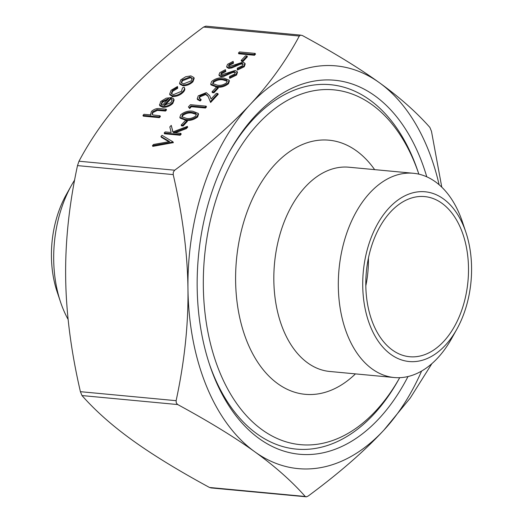<?xml version="1.0" encoding="UTF-8"?>
<svg xmlns="http://www.w3.org/2000/svg" width="523" height="523" viewBox="0 0 523 523"><rect width="100%" height="100%" fill="white"/><g stroke="black" fill="none" stroke-linecap="round" stroke-linejoin="round"><path stroke-width="0.78" d="M394.205 377.528L329.725 371.467A102.573 65.081 -84.6 0 1 275.105 298.182A102.573 65.081 -84.6 0 1 305.452 186.744A102.573 65.081 -84.6 0 1 348.926 167.216L413.412 173.276A102.573 65.081 95.4 0 0 369.931 192.804A102.573 65.081 95.4 0 0 339.59 304.242A102.573 65.081 95.4 0 0 394.205 377.528A102.573 65.081 95.4 0 0 437.686 358A102.573 65.081 95.4 0 0 451.512 338.734L456.788 329.287A85.236 54.078 -84.6 0 1 445.302 345.298A85.236 54.078 -84.6 0 1 370.565 326.823A85.236 54.078 -84.6 0 1 389.001 208.017A85.236 54.078 -84.6 0 1 465.908 232.343A85.236 54.078 -84.6 0 1 456.788 329.287M355.444 373.886A127.619 80.967 -84.6 0 1 246.241 339.577A127.619 80.967 -84.6 0 1 274.941 164.484A127.619 80.967 -84.6 0 1 374.651 169.635M443.713 341.421A80.424 51.025 -84.6 0 1 409.62 356.725A80.424 51.025 -84.6 0 1 366.8 299.267A80.424 51.025 -84.6 0 1 390.589 211.9A80.424 51.025 -84.6 0 1 424.683 196.589A80.424 51.025 -84.6 0 1 467.503 254.047A80.424 51.025 -84.6 0 1 443.713 341.421M408.005 376.534A187.816 119.159 -84.6 0 1 379.116 418.492A187.816 119.159 -84.6 0 1 209.664 364.897A187.816 119.159 -84.6 0 1 229.754 151.291A187.816 119.159 -84.6 0 1 255.061 116.008A187.816 119.159 -84.6 0 1 426.781 176.826M229.015 152.618A182.998 116.106 -84.6 0 1 252.949 119.538A182.998 116.106 -84.6 0 1 418.054 171.76L418.851 174.159A178.18 113.046 95.4 0 0 258.244 123.768A178.18 113.046 95.4 0 0 219.706 372.108A178.18 113.046 95.4 0 0 375.939 410.732A178.18 113.046 95.4 0 0 399.716 377.678L398.48 379.888A182.998 116.106 -84.6 0 1 373.821 414.262A182.998 116.106 -84.6 0 1 209.193 363.459M465.908 232.343L462.482 222.072A102.573 65.081 95.4 0 0 413.412 173.276M431.893 363.635L410.267 398.023L383.889 430.122C364.309 451.238 339.107 473.184 308.295 495.954L306.485 496.83L305.223 496.471C291.671 481.134 274.85 466.235 254.753 451.767C234.716 437.306 209.037 421.571 177.709 404.56L176.284 402.978L176.12 400.683C184.495 361.739 188.443 324.476 187.96 288.892C187.528 253.322 182.612 215.221 173.211 174.604L173.316 172.119L174.695 170.21C205.513 147.44 230.708 125.494 250.288 104.378C269.927 83.268 286.264 60.485 299.306 36.041L300.548 35.119L302.379 35.525C333.7 52.535 359.386 68.271 379.423 82.732C399.513 97.2 416.341 112.099 429.886 127.435L431.482 131.319L441.785 187.175M300.548 35.119L205.879 26.15L203.584 27.046C172.773 49.816 147.578 71.762 127.991 92.878C108.359 113.988 92.022 136.764 78.98 161.215L77.496 165.608C69.121 204.552 65.179 241.816 65.663 277.393C66.088 312.97 71.004 351.064 80.405 391.681L81.993 395.565C95.546 410.901 112.367 425.8 132.456 440.268C152.5 454.729 178.18 470.465 209.507 487.475L211.331 487.881M306.485 496.83L210.789 487.9M160.966 136.457L162.038 135.307L173.015 141.857L173.335 142.629L152.788 146.388L152.468 145.61L153.54 144.459L169.615 141.622L160.966 136.457L161.287 137.235L168.864 141.753M171.256 125.383L172.819 131.94L187.371 126.396L186.038 127.834L173.303 132.685L180.873 133.398L181.187 134.169L180.187 135.248L164.503 133.77L164.183 132.999L165.183 131.92L171.158 132.482L169.825 126.919L171.256 125.383L172.943 131.894M187.371 126.396L187.692 127.174L186.358 128.606L175.192 132.862M183.102 125.991L181.494 125.84L181.174 125.062L185.462 120.447L187.071 120.597L187.391 121.375L183.102 125.991L182.782 125.213L181.174 125.062M198.23 113.393L198.544 114.164L197.602 116.969C193.752 119.891 189.764 120.97 185.639 120.205L180.167 118.126L179.853 117.348L180.788 114.642C184.658 111.68 188.692 110.556 192.889 111.281L198.23 113.393L197.282 116.198C193.432 119.12 189.444 120.198 185.319 119.434L179.853 117.348M189.679 108.542L188.404 106.914L190.464 104.698L206.154 106.169L206.474 106.947L205.474 108.026L191.392 106.699L189.679 108.542L188.404 106.914M217.869 93.558L218.189 94.336L210.619 102.488L207.958 96.023L205.428 93.728L199.825 96.029L199.034 98.134L200.865 99.154L199.864 100.226L197.217 98.801L198.269 95.827L206.297 92.636L209.671 95.598L211.076 98.991L216.261 93.408L217.869 93.558L210.298 101.71L208.128 96.448L205.742 94.5L200.146 96.807L199.276 98.494M200.865 99.154L201.185 99.926L200.185 101.004L197.537 99.573L197.217 98.801M213.959 92.767L212.351 92.617L212.031 91.839L216.313 87.223L217.928 87.374L218.241 88.152L213.959 92.767L213.639 91.989L212.031 91.839M229.081 80.169L229.401 80.941L228.459 83.745C224.602 86.668 220.614 87.746 216.489 86.981L211.024 84.903L210.704 84.125L211.645 81.418C215.515 78.457 219.549 77.339 223.746 78.058L229.081 80.169L228.139 82.974C224.289 85.896 220.301 86.975 216.176 86.21L210.704 84.125M225.433 69.683L225.491 70.749L221.307 72.906L220.739 74.344L221.66 74.848L235.167 70.435L237.161 71.559L237.481 72.331L236.546 75.037L229.728 78.358L229.558 76.495L234.618 74.109L235.357 72.194L234.147 71.507L234.461 72.285L232.526 72.566L224.053 76.26L221.039 76.711L219.248 75.737L218.934 74.959L219.81 72.632L225.433 69.683L225.812 71.527L221.621 73.678L221.02 74.671M235.415 72.625L234.461 72.285M233.147 61.381L233.206 62.446L229.022 64.597L228.453 66.042L229.375 66.545L242.881 62.126L244.875 63.25L245.195 64.028L244.261 66.728L237.442 70.056L237.272 68.193L242.332 65.8L243.071 63.891L241.861 63.205L242.175 63.976L240.24 64.264L231.767 67.957L228.754 68.402L226.962 67.428L226.649 66.656L227.525 64.329L233.147 61.381L233.526 63.218L229.336 65.375L228.734 66.362M243.13 64.316L242.175 63.976M243.097 61.387L241.489 61.237L241.168 60.459L245.457 55.85L247.065 56L247.386 56.772L243.097 61.387L242.783 60.616L241.168 60.459M254.472 55.268L238.782 53.791L238.462 53.013L239.462 51.94L255.152 53.411L255.472 54.189L254.472 55.268L254.152 54.49L238.462 53.013M166.209 109.189L165.209 110.268L157.09 109.64L152.729 111.693L151.951 114.06L152.997 114.955L160.064 115.805L160.384 116.577L159.384 117.655L143.289 116.139L142.975 115.367L143.975 114.289L150.768 114.929L150.519 114.472L151.493 111.366C154.246 109.006 157.201 108.091 160.352 108.64L166.209 109.189L166.523 109.961L165.523 111.039L157.41 110.412L153.049 112.465L152.167 114.413M172.126 100.285L171.557 99.193L173.1 98.298L173.813 99.193L172.505 102.645C169.661 105.352 166.327 106.633 162.503 106.496L159.437 104.777L159.933 105.908L162.823 107.274C166.647 107.411 169.982 106.123 172.819 103.417L174.133 99.971L173.813 99.193M159.933 105.908L159.613 105.13L160.659 101.501L166.196 98.18L171.06 97.605L171.381 98.376L164.804 105.456M177.513 86.504L177.408 87.472L172.433 90.472L171.315 93.48L173.44 94.65L181.488 91.322L182.435 87.949L184.044 87.119C184.9 88.295 184.514 89.747 182.88 91.466C180.01 94.33 176.571 95.748 172.57 95.735L169.642 94.14L171.099 90.263L177.513 86.504L177.728 88.25L172.753 91.25L171.524 93.833M184.364 87.89C185.22 89.073 184.835 90.525 183.2 92.244C180.324 95.101 176.885 96.526 172.884 96.513L169.962 94.911L169.642 94.14M193.883 77.541L194.203 78.319L192.941 81.751C190.071 84.497 186.698 85.824 182.821 85.739L179.873 84.157L179.552 83.379L180.755 79.862L185.737 76.711L190.934 75.887L193.883 77.541L192.627 80.98C189.751 83.719 186.378 85.053 182.507 84.968L179.552 83.379M71.488 185.312L66.212 194.759A85.236 54.078 95.4 0 0 57.092 291.703L60.518 301.974A102.573 65.081 -84.6 0 1 71.488 185.312A102.573 65.081 -84.6 0 1 74.606 180.062M68.134 319.461A102.573 65.081 -84.6 0 1 60.518 301.974M439.117 184.743A202.257 128.325 95.4 0 0 379.423 82.732A202.257 128.325 95.4 0 0 250.288 104.378A202.257 128.325 95.4 0 0 187.96 288.892A202.257 128.325 95.4 0 0 254.753 451.767A202.257 128.325 95.4 0 0 383.889 430.122A202.257 128.325 95.4 0 0 421.597 371.055M368.427 258.061A80.424 51.025 -84.6 0 1 365.812 285.846M182.161 79.999L181.265 82.654L183.514 83.889L191.215 80.849L192.189 78.202L189.941 76.966L182.161 79.999L182.481 80.777L181.474 83.02M182.507 84.968L182.821 85.739M192.627 80.98L192.941 81.751M189.941 76.966L190.261 77.744L182.481 80.777M192.281 78.607L190.261 77.744M172.57 95.735L172.884 96.513M182.88 91.466L183.2 92.244M184.044 87.119L184.697 88.413M172.433 90.472L172.753 91.25M177.408 87.472L177.728 88.25M173.185 96.533L171.067 97.618L163.777 105.45L170.969 102.645L172.034 99.913L171.557 99.193M161.267 104.358L162.47 105.201L168.654 98.546L162.123 101.58L161.162 104.155M162.503 106.496L162.823 107.274M172.505 102.645L172.819 103.417M167.785 99.481L162.437 102.351L161.417 104.718M162.123 101.58L162.437 102.351M160.064 115.805L159.064 116.877L159.384 117.655M159.064 116.877L142.975 115.367M152.729 111.693L153.049 112.465M157.09 109.64L157.41 110.412M165.209 110.268L165.523 111.039M255.152 53.411L254.152 54.49M247.065 56L242.783 60.616M244.875 63.25L243.94 65.957L244.261 66.728M243.94 65.957L237.128 69.278M229.022 64.597L229.336 65.375M233.206 62.446L233.526 63.218M241.861 63.205L239.92 63.486L231.447 67.179L228.44 67.624L228.754 68.402M228.44 67.624L226.649 66.656M231.447 67.179L231.767 67.957M239.92 63.486L240.24 64.264M237.161 71.559L236.233 74.259L236.546 75.037M236.233 74.259L229.414 77.587M221.307 72.906L221.621 73.678M225.491 70.749L225.812 71.527M234.147 71.507L232.205 71.795L223.733 75.489L220.726 75.933L221.039 76.711M220.726 75.933L218.934 74.959M223.733 75.489L224.053 76.26M232.205 71.795L232.526 72.566M217.169 85.131C220.333 85.792 223.465 85.007 226.564 82.784L227.217 80.836L226.263 79.96L222.739 79.13C219.529 78.535 216.385 79.333 213.286 81.536L212.652 83.53L217.169 85.131M228.139 82.974L228.459 83.745M216.176 86.21L216.489 86.981M213.286 81.536L213.606 82.314L212.874 83.883M227.296 81.235L223.053 79.908C219.85 79.306 216.699 80.111 213.606 82.314M226.263 79.96L226.577 80.732M222.739 79.13L223.053 79.908M217.928 87.374L213.639 91.989M199.825 96.029L200.146 96.807M205.428 93.728L205.742 94.5M210.298 101.71L210.619 102.488M199.864 100.226L200.185 101.004M206.154 106.169L205.153 107.248L191.078 105.927L191.392 106.699M191.078 105.927L189.359 107.771M205.153 107.248L205.474 108.026M186.312 118.355C189.476 119.015 192.608 118.231 195.707 116.008L196.36 114.053L195.406 113.177L191.882 112.353C188.679 111.752 185.528 112.556 182.435 114.759L181.795 116.753L186.312 118.355M197.282 116.198L197.602 116.969M185.319 119.434L185.639 120.205M182.435 114.759L182.749 115.537L182.024 117.106M196.439 114.459L192.203 113.131C188.993 112.53 185.848 113.334 182.749 115.537M195.406 113.177L195.726 113.955M191.882 112.353L192.203 113.131M187.071 120.597L182.782 125.213M180.873 133.398L179.873 134.47L180.187 135.248M179.873 134.47L164.183 132.999M186.038 127.834L186.358 128.606M173.015 141.857L173.191 142.786M172.871 142.008L152.468 145.61M305.223 496.471L209.507 487.475M81.993 395.565L177.709 404.56M77.496 165.608L173.211 174.604M203.584 27.046L299.306 36.041M174.695 170.21L78.98 161.215M176.12 400.683L80.405 391.681M159.816 109.758L160.13 110.536M235.409 65.414L235.729 66.192M227.695 73.723L228.015 74.495M150.84 115.25L150.519 114.472"/></g></svg>
